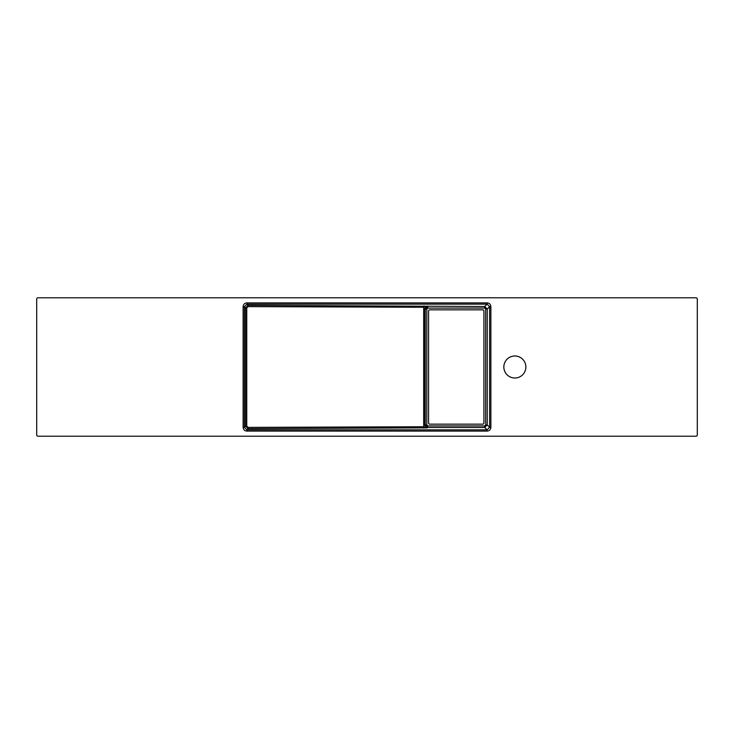 <?xml version="1.0" encoding="UTF-8"?>
<svg xmlns="http://www.w3.org/2000/svg" width="734" height="734" viewBox="0 0 734 734"><rect width="100%" height="100%" fill="white"/><g stroke="black" fill="none" stroke-linecap="round" stroke-linejoin="round"><path stroke-width="1.1" d="M428.564 311.097L428.564 422.903A1.257 1.257 0 0 0 429.821 424.16L482.669 424.16A1.257 1.257 0 0 0 483.926 422.903L483.926 311.097A1.257 1.257 0 0 0 482.669 309.84L429.821 309.84A1.257 1.257 0 0 0 428.564 311.097M514.846 378.01A11.01 11.01 0 0 0 524.388 361.495A11.01 11.01 0 0 0 505.313 361.495A11.01 11.01 0 0 0 514.846 378.01M426.803 309.023L426.803 424.977L425.243 424.977L425.243 309.023L427.757 306.509L427.748 308.078L426.803 309.023L424.848 308.638L424.848 425.362L427.372 427.867L248.101 428.647L245.578 426.142L246.752 426.142L248.009 427.39L248.101 428.647L246.89 429.849L487.11 429.849L489.624 427.335L489.624 306.665L487.11 304.151L487.11 302.894C489.394 303.114 490.651 304.371 490.881 306.665L489.624 306.665L487.257 309.023L487.257 424.977L484.743 427.491L427.757 427.491L425.243 424.977L423.683 425.362L423.683 308.638L424.848 308.638L427.372 306.133L423.94 307.252L248.009 306.61L246.752 307.858L246.752 426.142M490.881 306.665L490.881 427.335L489.624 427.335L487.257 424.977L485.688 424.977L485.688 309.023L484.743 308.078L427.748 308.078M484.743 308.078L484.743 306.509L487.11 304.151L246.89 304.151L244.376 306.665L244.376 427.335L245.578 426.142L245.578 307.858L248.101 305.353L484.743 306.509L487.257 309.023L485.688 309.023M697.3 434.95L697.3 299.05A1.257 1.257 -45 0 0 696.043 297.793L37.957 297.793A1.257 1.257 -135 0 0 36.7 299.05L36.7 434.95A1.257 1.257 -45 0 0 37.957 436.207L696.043 436.207A1.257 1.257 -135 0 0 697.3 434.95M243.119 427.335L244.376 427.335L246.89 429.849L246.89 431.106C244.606 430.886 243.349 429.629 243.119 427.335L243.119 306.665C243.349 304.371 244.606 303.114 246.89 302.894L487.11 302.894M248.009 306.61L246.89 302.894M490.881 427.335C490.651 429.629 489.394 430.886 487.11 431.106L487.11 429.849L484.743 427.491L484.743 425.922L485.688 424.977M246.752 307.858L243.119 306.665M248.009 427.39L423.94 426.748L424.032 428.005M423.683 425.362L423.94 426.748L427.372 427.867L427.748 425.922L484.743 425.922M424.032 305.995L423.683 308.638M426.803 424.977L427.748 425.922M487.11 431.106L246.89 431.106"/></g></svg>
